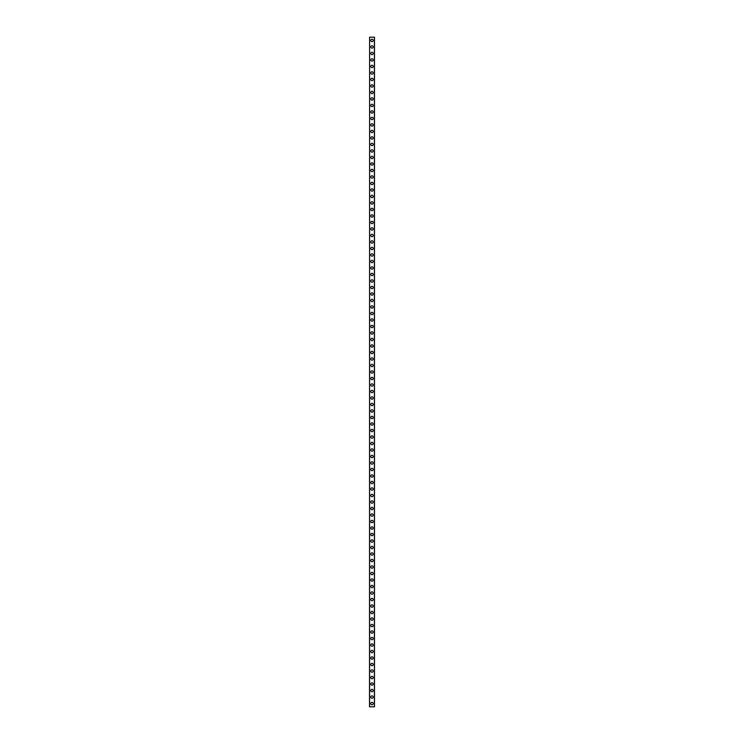 <?xml version="1.0" encoding="UTF-8"?>
<svg xmlns="http://www.w3.org/2000/svg" width="744" height="744" viewBox="0 0 744 744"><rect width="100%" height="100%" fill="white"/><g stroke="black" fill="none" stroke-linecap="round" stroke-linejoin="round"><path stroke-width="1.12" d="M370.81 703.545A1.19 1.19 0 0 1 372 702.355A1.19 1.19 0 0 1 373.19 703.545A1.19 1.19 0 0 1 372 704.745A1.19 1.19 0 0 1 370.81 703.545M370.81 697.044A1.19 1.19 0 0 1 372 695.854A1.19 1.19 0 0 1 373.19 697.044A1.19 1.19 0 0 1 372 698.244A1.19 1.19 0 0 1 370.81 697.044M370.81 690.544A1.19 1.19 0 0 1 372 689.353A1.19 1.19 0 0 1 373.19 690.544A1.19 1.19 0 0 1 372 691.743A1.19 1.19 0 0 1 370.81 690.544M370.81 684.043A1.19 1.19 0 0 1 372 682.853A1.19 1.19 0 0 1 373.19 684.043A1.19 1.19 0 0 1 372 685.243A1.19 1.19 0 0 1 370.81 684.043M370.81 677.542A1.19 1.19 0 0 1 372 676.352A1.19 1.19 0 0 1 373.19 677.542A1.19 1.19 0 0 1 372 678.742A1.19 1.19 0 0 1 370.81 677.542M370.81 671.042A1.19 1.19 0 0 1 372 669.851A1.19 1.19 0 0 1 373.19 671.042A1.19 1.19 0 0 1 372 672.232A1.19 1.19 0 0 1 370.81 671.042M370.81 664.541A1.19 1.19 0 0 1 372 663.35A1.19 1.19 0 0 1 373.19 664.541A1.19 1.19 0 0 1 372 665.731A1.19 1.19 0 0 1 370.81 664.541M370.81 658.04A1.19 1.19 0 0 1 372 656.85A1.19 1.19 0 0 1 373.19 658.04A1.19 1.19 0 0 1 372 659.231A1.19 1.19 0 0 1 370.81 658.04M370.81 651.539A1.19 1.19 0 0 1 372 650.349A1.19 1.19 0 0 1 373.19 651.539A1.19 1.19 0 0 1 372 652.73A1.19 1.19 0 0 1 370.81 651.539M370.81 645.039A1.19 1.19 0 0 1 372 643.848A1.19 1.19 0 0 1 373.19 645.039A1.19 1.19 0 0 1 372 646.229A1.19 1.19 0 0 1 370.81 645.039M370.81 638.538A1.19 1.19 0 0 1 372 637.348A1.19 1.19 0 0 1 373.19 638.538A1.19 1.19 0 0 1 372 639.728A1.19 1.19 0 0 1 370.81 638.538M370.81 632.037A1.19 1.19 0 0 1 372 630.847A1.19 1.19 0 0 1 373.19 632.037A1.19 1.19 0 0 1 372 633.228A1.19 1.19 0 0 1 370.81 632.037M370.81 625.537A1.19 1.19 0 0 1 372 624.346A1.19 1.19 0 0 1 373.19 625.537A1.19 1.19 0 0 1 372 626.727A1.19 1.19 0 0 1 370.81 625.537M370.81 619.036A1.19 1.19 0 0 1 372 617.846A1.19 1.19 0 0 1 373.19 619.036A1.19 1.19 0 0 1 372 620.226A1.19 1.19 0 0 1 370.81 619.036M370.81 612.535A1.19 1.19 0 0 1 372 611.345A1.19 1.19 0 0 1 373.19 612.535A1.19 1.19 0 0 1 372 613.726A1.19 1.19 0 0 1 370.81 612.535M370.81 606.034A1.19 1.19 0 0 1 372 604.844A1.19 1.19 0 0 1 373.19 606.034A1.19 1.19 0 0 1 372 607.225A1.19 1.19 0 0 1 370.81 606.034M370.81 599.534A1.19 1.19 0 0 1 372 598.343A1.19 1.19 0 0 1 373.19 599.534A1.19 1.19 0 0 1 372 600.724A1.19 1.19 0 0 1 370.81 599.534M370.81 593.033A1.19 1.19 0 0 1 372 591.843A1.19 1.19 0 0 1 373.19 593.033A1.19 1.19 0 0 1 372 594.224A1.19 1.19 0 0 1 370.81 593.033M370.81 586.532A1.19 1.19 0 0 1 372 585.342A1.19 1.19 0 0 1 373.19 586.532A1.19 1.19 0 0 1 372 587.723A1.19 1.19 0 0 1 370.81 586.532M370.81 580.032A1.19 1.19 0 0 1 372 578.841A1.19 1.19 0 0 1 373.19 580.032A1.19 1.19 0 0 1 372 581.222A1.19 1.19 0 0 1 370.81 580.032M370.81 573.531A1.19 1.19 0 0 1 372 572.341A1.19 1.19 0 0 1 373.19 573.531A1.19 1.19 0 0 1 372 574.721A1.19 1.19 0 0 1 370.81 573.531M370.81 567.03A1.19 1.19 0 0 1 372 565.84A1.19 1.19 0 0 1 373.19 567.03A1.19 1.19 0 0 1 372 568.221A1.19 1.19 0 0 1 370.81 567.03M370.81 560.53A1.19 1.19 0 0 1 372 559.339A1.19 1.19 0 0 1 373.19 560.53A1.19 1.19 0 0 1 372 561.72A1.19 1.19 0 0 1 370.81 560.53M370.81 554.029A1.19 1.19 0 0 1 372 552.839A1.19 1.19 0 0 1 373.19 554.029A1.19 1.19 0 0 1 372 555.219A1.19 1.19 0 0 1 370.81 554.029M370.81 547.528A1.19 1.19 0 0 1 372 546.338A1.19 1.19 0 0 1 373.19 547.528A1.19 1.19 0 0 1 372 548.719A1.19 1.19 0 0 1 370.81 547.528M370.81 541.028A1.19 1.19 0 0 1 372 539.837A1.19 1.19 0 0 1 373.19 541.028A1.19 1.19 0 0 1 372 542.218A1.19 1.19 0 0 1 370.81 541.028M370.81 534.527A1.19 1.19 0 0 1 372 533.336A1.19 1.19 0 0 1 373.19 534.527A1.19 1.19 0 0 1 372 535.717A1.19 1.19 0 0 1 370.81 534.527M370.81 528.026A1.19 1.19 0 0 1 372 526.836A1.19 1.19 0 0 1 373.19 528.026A1.19 1.19 0 0 1 372 529.216A1.19 1.19 0 0 1 370.81 528.026M370.81 521.525A1.19 1.19 0 0 1 372 520.335A1.19 1.19 0 0 1 373.19 521.525A1.19 1.19 0 0 1 372 522.716A1.19 1.19 0 0 1 370.81 521.525M370.81 515.025A1.19 1.19 0 0 1 372 513.825A1.19 1.19 0 0 1 373.19 515.025A1.19 1.19 0 0 1 372 516.215A1.19 1.19 0 0 1 370.81 515.025M370.81 508.524A1.19 1.19 0 0 1 372 507.324A1.19 1.19 0 0 1 373.19 508.524A1.19 1.19 0 0 1 372 509.714A1.19 1.19 0 0 1 370.81 508.524M370.81 502.023A1.19 1.19 0 0 1 372 500.824A1.19 1.19 0 0 1 373.19 502.023A1.19 1.19 0 0 1 372 503.214A1.19 1.19 0 0 1 370.81 502.023M370.81 495.523A1.19 1.19 0 0 1 372 494.323A1.19 1.19 0 0 1 373.19 495.523A1.19 1.19 0 0 1 372 496.713A1.19 1.19 0 0 1 370.81 495.523M370.81 489.022A1.19 1.19 0 0 1 372 487.822A1.19 1.19 0 0 1 373.19 489.022A1.19 1.19 0 0 1 372 490.212A1.19 1.19 0 0 1 370.81 489.022M370.81 482.512A1.19 1.19 0 0 1 372 481.321A1.19 1.19 0 0 1 373.19 482.512A1.19 1.19 0 0 1 372 483.712A1.19 1.19 0 0 1 370.81 482.512M370.81 476.011A1.19 1.19 0 0 1 372 474.821A1.19 1.19 0 0 1 373.19 476.011A1.19 1.19 0 0 1 372 477.211A1.19 1.19 0 0 1 370.81 476.011M370.81 469.511A1.19 1.19 0 0 1 372 468.32A1.19 1.19 0 0 1 373.19 469.511A1.19 1.19 0 0 1 372 470.71A1.19 1.19 0 0 1 370.81 469.511M370.81 463.01A1.19 1.19 0 0 1 372 461.819A1.19 1.19 0 0 1 373.19 463.01A1.19 1.19 0 0 1 372 464.209A1.19 1.19 0 0 1 370.81 463.01M370.81 456.509A1.19 1.19 0 0 1 372 455.319A1.19 1.19 0 0 1 373.19 456.509A1.19 1.19 0 0 1 372 457.709A1.19 1.19 0 0 1 370.81 456.509M370.81 450.008A1.19 1.19 0 0 1 372 448.818A1.19 1.19 0 0 1 373.19 450.008A1.19 1.19 0 0 1 372 451.208A1.19 1.19 0 0 1 370.81 450.008M370.81 443.508A1.19 1.19 0 0 1 372 442.317A1.19 1.19 0 0 1 373.19 443.508A1.19 1.19 0 0 1 372 444.698A1.19 1.19 0 0 1 370.81 443.508M370.81 437.007A1.19 1.19 0 0 1 372 435.817A1.19 1.19 0 0 1 373.19 437.007A1.19 1.19 0 0 1 372 438.197A1.19 1.19 0 0 1 370.81 437.007M370.81 430.506A1.19 1.19 0 0 1 372 429.316A1.19 1.19 0 0 1 373.19 430.506A1.19 1.19 0 0 1 372 431.697A1.19 1.19 0 0 1 370.81 430.506M370.81 424.006A1.19 1.19 0 0 1 372 422.815A1.19 1.19 0 0 1 373.19 424.006A1.19 1.19 0 0 1 372 425.196A1.19 1.19 0 0 1 370.81 424.006M370.81 417.505A1.19 1.19 0 0 1 372 416.315A1.19 1.19 0 0 1 373.19 417.505A1.19 1.19 0 0 1 372 418.695A1.19 1.19 0 0 1 370.81 417.505M370.81 411.004A1.19 1.19 0 0 1 372 409.814A1.19 1.19 0 0 1 373.19 411.004A1.19 1.19 0 0 1 372 412.195A1.19 1.19 0 0 1 370.81 411.004M370.81 404.504A1.19 1.19 0 0 1 372 403.313A1.19 1.19 0 0 1 373.19 404.504A1.19 1.19 0 0 1 372 405.694A1.19 1.19 0 0 1 370.81 404.504M370.81 398.003A1.19 1.19 0 0 1 372 396.812A1.19 1.19 0 0 1 373.19 398.003A1.19 1.19 0 0 1 372 399.193A1.19 1.19 0 0 1 370.81 398.003M370.81 391.502A1.19 1.19 0 0 1 372 390.312A1.19 1.19 0 0 1 373.19 391.502A1.19 1.19 0 0 1 372 392.692A1.19 1.19 0 0 1 370.81 391.502M370.81 385.001A1.19 1.19 0 0 1 372 383.811A1.19 1.19 0 0 1 373.19 385.001A1.19 1.19 0 0 1 372 386.192A1.19 1.19 0 0 1 370.81 385.001M370.81 378.501A1.19 1.19 0 0 1 372 377.31A1.19 1.19 0 0 1 373.19 378.501A1.19 1.19 0 0 1 372 379.691A1.19 1.19 0 0 1 370.81 378.501M370.81 372A1.19 1.19 0 0 1 372 370.81A1.19 1.19 0 0 1 373.19 372A1.19 1.19 0 0 1 372 373.19A1.19 1.19 0 0 1 370.81 372M370.81 365.499A1.19 1.19 0 0 1 372 364.309A1.19 1.19 0 0 1 373.19 365.499A1.19 1.19 0 0 1 372 366.69A1.19 1.19 0 0 1 370.81 365.499M370.81 358.999A1.19 1.19 0 0 1 372 357.808A1.19 1.19 0 0 1 373.19 358.999A1.19 1.19 0 0 1 372 360.189A1.19 1.19 0 0 1 370.81 358.999M370.81 352.498A1.19 1.19 0 0 1 372 351.308A1.19 1.19 0 0 1 373.19 352.498A1.19 1.19 0 0 1 372 353.688A1.19 1.19 0 0 1 370.81 352.498M370.81 345.997A1.19 1.19 0 0 1 372 344.807A1.19 1.19 0 0 1 373.19 345.997A1.19 1.19 0 0 1 372 347.188A1.19 1.19 0 0 1 370.81 345.997M370.81 339.497A1.19 1.19 0 0 1 372 338.306A1.19 1.19 0 0 1 373.19 339.497A1.19 1.19 0 0 1 372 340.687A1.19 1.19 0 0 1 370.81 339.497M370.81 332.996A1.19 1.19 0 0 1 372 331.805A1.19 1.19 0 0 1 373.19 332.996A1.19 1.19 0 0 1 372 334.186A1.19 1.19 0 0 1 370.81 332.996M370.81 326.495A1.19 1.19 0 0 1 372 325.305A1.19 1.19 0 0 1 373.19 326.495A1.19 1.19 0 0 1 372 327.686A1.19 1.19 0 0 1 370.81 326.495M370.81 319.994A1.19 1.19 0 0 1 372 318.804A1.19 1.19 0 0 1 373.19 319.994A1.19 1.19 0 0 1 372 321.185A1.19 1.19 0 0 1 370.81 319.994M370.81 313.494A1.19 1.19 0 0 1 372 312.303A1.19 1.19 0 0 1 373.19 313.494A1.19 1.19 0 0 1 372 314.684A1.19 1.19 0 0 1 370.81 313.494M370.81 306.993A1.19 1.19 0 0 1 372 305.803A1.19 1.19 0 0 1 373.19 306.993A1.19 1.19 0 0 1 372 308.183A1.19 1.19 0 0 1 370.81 306.993M370.81 300.492A1.19 1.19 0 0 1 372 299.302A1.19 1.19 0 0 1 373.19 300.492A1.19 1.19 0 0 1 372 301.683A1.19 1.19 0 0 1 370.81 300.492M370.81 293.992A1.19 1.19 0 0 1 372 292.792A1.19 1.19 0 0 1 373.19 293.992A1.19 1.19 0 0 1 372 295.182A1.19 1.19 0 0 1 370.81 293.992M370.81 287.491A1.19 1.19 0 0 1 372 286.291A1.19 1.19 0 0 1 373.19 287.491A1.19 1.19 0 0 1 372 288.681A1.19 1.19 0 0 1 370.81 287.491M370.81 280.99A1.19 1.19 0 0 1 372 279.791A1.19 1.19 0 0 1 373.19 280.99A1.19 1.19 0 0 1 372 282.181A1.19 1.19 0 0 1 370.81 280.99M370.81 274.49A1.19 1.19 0 0 1 372 273.29A1.19 1.19 0 0 1 373.19 274.49A1.19 1.19 0 0 1 372 275.68A1.19 1.19 0 0 1 370.81 274.49M370.81 267.989A1.19 1.19 0 0 1 372 266.789A1.19 1.19 0 0 1 373.19 267.989A1.19 1.19 0 0 1 372 269.179A1.19 1.19 0 0 1 370.81 267.989M370.81 261.488A1.19 1.19 0 0 1 372 260.288A1.19 1.19 0 0 1 373.19 261.488A1.19 1.19 0 0 1 372 262.678A1.19 1.19 0 0 1 370.81 261.488M370.81 254.978A1.19 1.19 0 0 1 372 253.788A1.19 1.19 0 0 1 373.19 254.978A1.19 1.19 0 0 1 372 256.178A1.19 1.19 0 0 1 370.81 254.978M370.81 248.477A1.19 1.19 0 0 1 372 247.287A1.19 1.19 0 0 1 373.19 248.477A1.19 1.19 0 0 1 372 249.677A1.19 1.19 0 0 1 370.81 248.477M370.81 241.977A1.19 1.19 0 0 1 372 240.786A1.19 1.19 0 0 1 373.19 241.977A1.19 1.19 0 0 1 372 243.176A1.19 1.19 0 0 1 370.81 241.977M370.81 235.476A1.19 1.19 0 0 1 372 234.286A1.19 1.19 0 0 1 373.19 235.476A1.19 1.19 0 0 1 372 236.676A1.19 1.19 0 0 1 370.81 235.476M370.81 228.975A1.19 1.19 0 0 1 372 227.785A1.19 1.19 0 0 1 373.19 228.975A1.19 1.19 0 0 1 372 230.175A1.19 1.19 0 0 1 370.81 228.975M370.81 222.475A1.19 1.19 0 0 1 372 221.284A1.19 1.19 0 0 1 373.19 222.475A1.19 1.19 0 0 1 372 223.665A1.19 1.19 0 0 1 370.81 222.475M370.81 215.974A1.19 1.19 0 0 1 372 214.784A1.19 1.19 0 0 1 373.19 215.974A1.19 1.19 0 0 1 372 217.164A1.19 1.19 0 0 1 370.81 215.974M370.81 209.473A1.19 1.19 0 0 1 372 208.283A1.19 1.19 0 0 1 373.19 209.473A1.19 1.19 0 0 1 372 210.664A1.19 1.19 0 0 1 370.81 209.473M370.81 202.972A1.19 1.19 0 0 1 372 201.782A1.19 1.19 0 0 1 373.19 202.972A1.19 1.19 0 0 1 372 204.163A1.19 1.19 0 0 1 370.81 202.972M370.81 196.472A1.19 1.19 0 0 1 372 195.281A1.19 1.19 0 0 1 373.19 196.472A1.19 1.19 0 0 1 372 197.662A1.19 1.19 0 0 1 370.81 196.472M370.81 189.971A1.19 1.19 0 0 1 372 188.781A1.19 1.19 0 0 1 373.19 189.971A1.19 1.19 0 0 1 372 191.162A1.19 1.19 0 0 1 370.81 189.971M370.81 183.47A1.19 1.19 0 0 1 372 182.28A1.19 1.19 0 0 1 373.19 183.47A1.19 1.19 0 0 1 372 184.661A1.19 1.19 0 0 1 370.81 183.47M370.81 176.97A1.19 1.19 0 0 1 372 175.779A1.19 1.19 0 0 1 373.19 176.97A1.19 1.19 0 0 1 372 178.16A1.19 1.19 0 0 1 370.81 176.97M370.81 170.469A1.19 1.19 0 0 1 372 169.279A1.19 1.19 0 0 1 373.19 170.469A1.19 1.19 0 0 1 372 171.659A1.19 1.19 0 0 1 370.81 170.469M370.81 163.968A1.19 1.19 0 0 1 372 162.778A1.19 1.19 0 0 1 373.19 163.968A1.19 1.19 0 0 1 372 165.159A1.19 1.19 0 0 1 370.81 163.968M370.81 157.468A1.19 1.19 0 0 1 372 156.277A1.19 1.19 0 0 1 373.19 157.468A1.19 1.19 0 0 1 372 158.658A1.19 1.19 0 0 1 370.81 157.468M370.81 150.967A1.19 1.19 0 0 1 372 149.777A1.19 1.19 0 0 1 373.19 150.967A1.19 1.19 0 0 1 372 152.157A1.19 1.19 0 0 1 370.81 150.967M370.81 144.466A1.19 1.19 0 0 1 372 143.276A1.19 1.19 0 0 1 373.19 144.466A1.19 1.19 0 0 1 372 145.657A1.19 1.19 0 0 1 370.81 144.466M370.81 137.965A1.19 1.19 0 0 1 372 136.775A1.19 1.19 0 0 1 373.19 137.965A1.19 1.19 0 0 1 372 139.156A1.19 1.19 0 0 1 370.81 137.965M370.81 131.465A1.19 1.19 0 0 1 372 130.274A1.19 1.19 0 0 1 373.19 131.465A1.19 1.19 0 0 1 372 132.655A1.19 1.19 0 0 1 370.81 131.465M370.81 124.964A1.19 1.19 0 0 1 372 123.774A1.19 1.19 0 0 1 373.19 124.964A1.19 1.19 0 0 1 372 126.155A1.19 1.19 0 0 1 370.81 124.964M370.81 118.463A1.19 1.19 0 0 1 372 117.273A1.19 1.19 0 0 1 373.19 118.463A1.19 1.19 0 0 1 372 119.654A1.19 1.19 0 0 1 370.81 118.463M370.81 111.963A1.19 1.19 0 0 1 372 110.772A1.19 1.19 0 0 1 373.19 111.963A1.19 1.19 0 0 1 372 113.153A1.19 1.19 0 0 1 370.81 111.963M370.81 105.462A1.19 1.19 0 0 1 372 104.272A1.19 1.19 0 0 1 373.19 105.462A1.19 1.19 0 0 1 372 106.652A1.19 1.19 0 0 1 370.81 105.462M370.81 98.961A1.19 1.19 0 0 1 372 97.771A1.19 1.19 0 0 1 373.19 98.961A1.19 1.19 0 0 1 372 100.152A1.19 1.19 0 0 1 370.81 98.961M370.81 92.461A1.19 1.19 0 0 1 372 91.27A1.19 1.19 0 0 1 373.19 92.461A1.19 1.19 0 0 1 372 93.651A1.19 1.19 0 0 1 370.81 92.461M370.81 85.96A1.19 1.19 0 0 1 372 84.77A1.19 1.19 0 0 1 373.19 85.96A1.19 1.19 0 0 1 372 87.15A1.19 1.19 0 0 1 370.81 85.96M370.81 79.459A1.19 1.19 0 0 1 372 78.269A1.19 1.19 0 0 1 373.19 79.459A1.19 1.19 0 0 1 372 80.65A1.19 1.19 0 0 1 370.81 79.459M370.81 72.959A1.19 1.19 0 0 1 372 71.768A1.19 1.19 0 0 1 373.19 72.959A1.19 1.19 0 0 1 372 74.149A1.19 1.19 0 0 1 370.81 72.959M370.81 66.458A1.19 1.19 0 0 1 372 65.258A1.19 1.19 0 0 1 373.19 66.458A1.19 1.19 0 0 1 372 67.648A1.19 1.19 0 0 1 370.81 66.458M370.81 59.957A1.19 1.19 0 0 1 372 58.757A1.19 1.19 0 0 1 373.19 59.957A1.19 1.19 0 0 1 372 61.148A1.19 1.19 0 0 1 370.81 59.957M370.81 53.456A1.19 1.19 0 0 1 372 52.257A1.19 1.19 0 0 1 373.19 53.456A1.19 1.19 0 0 1 372 54.647A1.19 1.19 0 0 1 370.81 53.456M370.81 46.956A1.19 1.19 0 0 1 372 45.756A1.19 1.19 0 0 1 373.19 46.956A1.19 1.19 0 0 1 372 48.146A1.19 1.19 0 0 1 370.81 46.956M370.81 40.455A1.19 1.19 0 0 1 372 39.255A1.19 1.19 0 0 1 373.19 40.455A1.19 1.19 0 0 1 372 41.645A1.19 1.19 0 0 1 370.81 40.455M369.591 37.2L369.508 706.8L374.492 706.8L374.492 37.2L369.591 37.2L369.591 706.8M374.409 37.2L374.409 706.8"/></g></svg>
